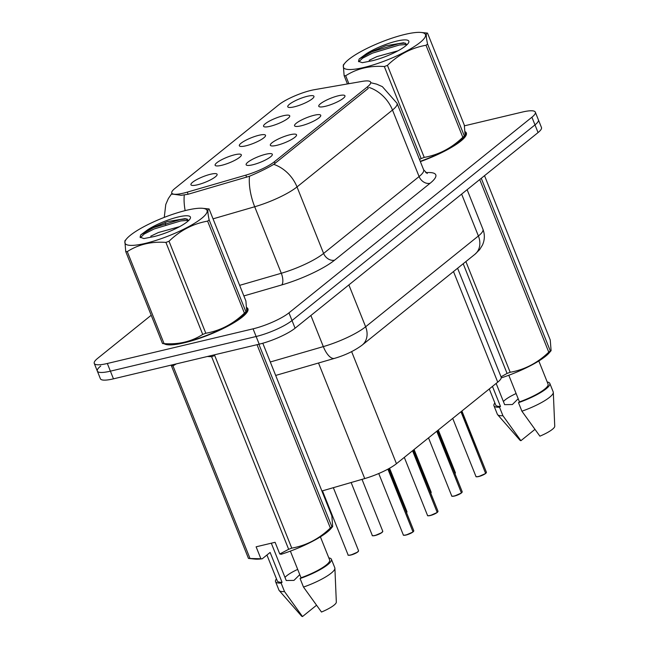 <?xml version="1.0" encoding="UTF-8"?>
<svg xmlns="http://www.w3.org/2000/svg" width="649" height="649" viewBox="0 0 649 649"><rect width="100%" height="100%" fill="white"/><g stroke="black" fill="none" stroke-linecap="round" stroke-linejoin="round"><path stroke-width="0.97" d="M289.998 134.749A14.1 3.002 158.2 0 1 296.561 135.203A14.1 3.002 158.2 0 1 276.888 145.311A14.1 3.002 158.2 0 1 270.609 145.587A14.1 3.002 158.2 0 1 275.679 140.371A14.1 3.002 158.2 0 1 289.998 134.749M314.205 115.254A14.1 3.002 158.2 0 1 320.776 115.709A14.1 3.002 158.2 0 1 301.095 125.817A14.1 3.002 158.2 0 1 294.816 126.093A14.1 3.002 158.2 0 1 299.887 120.876A14.1 3.002 158.2 0 1 314.205 115.254M338.413 95.76A14.1 3.002 158.2 0 1 344.984 96.214A14.1 3.002 158.2 0 1 325.303 106.322A14.1 3.002 158.2 0 1 319.032 106.598A14.1 3.002 158.2 0 1 324.094 101.382A14.1 3.002 158.2 0 1 338.413 95.76M265.782 154.243A14.1 3.002 158.2 0 1 272.353 154.697A14.1 3.002 158.2 0 1 252.672 164.797A14.1 3.002 158.2 0 1 246.401 165.081A14.1 3.002 158.2 0 1 251.463 159.865A14.1 3.002 158.2 0 1 265.782 154.243M234.776 154.754A14.1 3.002 158.2 0 1 241.347 155.2A14.1 3.002 158.2 0 1 221.666 165.308A14.1 3.002 158.2 0 1 215.387 165.584A14.1 3.002 158.2 0 1 220.457 160.376A14.1 3.002 158.2 0 1 234.776 154.754M258.983 135.26A14.1 3.002 158.2 0 1 265.555 135.714A14.1 3.002 158.2 0 1 245.874 145.814A14.1 3.002 158.2 0 1 239.603 146.09A14.1 3.002 158.2 0 1 244.665 140.882A14.1 3.002 158.2 0 1 258.983 135.26M283.199 115.765A14.1 3.002 158.2 0 1 289.762 116.22A14.1 3.002 158.2 0 1 270.089 126.32A14.1 3.002 158.2 0 1 263.81 126.596A14.1 3.002 158.2 0 1 268.873 121.387A14.1 3.002 158.2 0 1 283.199 115.765M307.407 96.271A14.1 3.002 158.2 0 1 313.978 96.725A14.1 3.002 158.2 0 1 294.297 106.825A14.1 3.002 158.2 0 1 288.018 107.101A14.1 3.002 158.2 0 1 293.088 101.893A14.1 3.002 158.2 0 1 307.407 96.271M210.568 174.248A14.1 3.002 158.2 0 1 217.139 174.695A14.1 3.002 158.2 0 1 197.458 184.803A14.1 3.002 158.2 0 1 191.179 185.079A14.1 3.002 158.2 0 1 196.249 179.87A14.1 3.002 158.2 0 1 210.568 174.248M187.285 192.128A25.376 5.403 158.2 0 1 183.545 193.118A25.376 5.403 158.2 0 1 171.782 193.045A25.376 5.403 158.2 0 1 174.849 188.494L278.851 104.749A25.376 5.403 158.2 0 1 314.53 89.667L362.264 81.376A25.376 5.403 158.2 0 1 370.652 82.155A25.376 5.403 158.2 0 1 367.585 86.706L274.365 161.763A25.376 5.403 158.2 0 1 245.809 175.149L187.285 192.128L188.129 194.238M457.602 268.248L501.142 377.101A28.199 6.003 158.2 0 1 497.734 382.156L396.458 463.702A28.199 6.003 158.2 0 1 364.73 478.573L321.896 491.001M164.156 343.727A45.584 9.711 -21.8 0 0 184.389 342.777A45.584 9.711 -21.8 0 0 228.391 325.863A45.584 9.711 -21.8 0 0 247.91 308.786A45.584 9.711 -21.8 0 0 247.058 307.74M420.357 161.617A45.584 9.711 -21.8 0 0 466.323 132.923A45.584 9.711 -21.8 0 0 465.471 131.869M367.585 86.706L368.218 88.434L273.748 164.359C267.291 168.18 259.211 172.139 249.492 176.244L188.072 194.254L181.209 195.308L172.115 194.027M100.733 366.02A28.199 6.003 -21.8 0 0 97.326 371.082L100.4 378.748A28.199 6.003 -21.8 0 0 113.47 378.838L259.202 344.173A28.199 6.003 -21.8 0 0 295.084 328.207L538.062 132.566L534.987 124.892A28.199 6.003 -21.8 0 0 538.402 119.838A28.199 6.003 -21.8 0 1 534.987 124.892L292.018 320.533L534.987 124.892L531.92 117.218A28.199 6.003 -21.8 0 0 535.328 112.163A28.199 6.003 -21.8 0 0 522.258 112.074L464.457 125.825M259.202 344.173L256.136 336.498A28.199 6.003 -21.8 0 0 292.018 320.533A28.199 6.003 -21.8 0 1 256.136 336.498L110.395 371.163L256.136 336.498L253.069 328.832A28.199 6.003 -21.8 0 0 288.951 312.859L531.92 117.218M97.326 371.082A28.199 6.003 -21.8 0 0 110.395 371.163A28.199 6.003 -21.8 0 1 97.326 371.082L94.259 363.408A28.199 6.003 -21.8 0 0 107.328 363.489L253.069 328.832M151.201 315.244L97.666 358.345A28.199 6.003 -21.8 0 0 94.259 363.408M538.062 132.566A28.199 6.003 -21.8 0 0 541.469 127.512L535.328 112.163M403.662 535.149A5.452 1.16 158.2 0 0 406.023 535.044C401.626 535.66 404.173 534.833 403.305 534.914A5.638 1.201 -21.8 0 0 405.917 534.93A5.638 1.201 -21.8 0 0 412.975 531.831L412.894 532.034A5.452 1.16 158.2 0 1 406.071 535.027M412.991 531.888L388.151 469.016M412.975 531.831L387.907 469.146M427.869 515.655A5.452 1.16 158.2 0 0 430.23 515.549C425.833 516.166 428.381 515.338 427.513 515.42A5.638 1.201 -21.8 0 0 430.125 515.436A5.638 1.201 -21.8 0 0 437.183 512.337L437.101 512.54A5.452 1.16 158.2 0 1 430.279 515.541M437.199 512.394L412.78 450.56M437.183 512.337L412.545 450.747M461.358 493.021L454.47 496.055C450.049 496.672 452.588 495.844 451.72 495.925A5.638 1.201 -21.8 0 0 454.341 495.941A5.638 1.201 -21.8 0 0 461.39 492.842L461.317 493.045A5.452 1.16 158.2 0 1 454.495 496.047M461.407 492.899L436.988 431.066M461.39 492.842L436.761 431.252M485.574 473.535L478.678 476.561C474.257 477.177 476.804 476.35 475.936 476.431A5.638 1.201 -21.8 0 0 478.548 476.447A5.638 1.201 -21.8 0 0 485.606 473.348L485.525 473.551A5.452 1.16 158.2 0 1 478.702 476.553M485.614 473.405L461.196 411.571M485.606 473.348L460.968 411.758M201.701 218.324A44.173 9.411 -21.8 0 0 202.683 208.313A44.173 9.411 -21.8 0 0 167.061 216.32A44.173 9.411 -21.8 0 0 130.352 235.287A44.173 9.411 -21.8 0 0 126.725 238.694A44.173 9.411 -21.8 0 0 149.53 242.312A44.173 9.411 -21.8 0 0 201.701 218.324M246.742 311.658L244.884 313.824A44.173 9.411 -21.8 0 1 241.266 317.231A44.173 9.411 -21.8 0 1 204.557 336.198A44.173 9.411 -21.8 0 1 168.927 344.205L162.526 343.548A50.752 10.814 -21.8 0 0 164.075 343.621C178.637 344.676 191.52 341.617 202.715 334.43A50.752 10.814 -21.8 0 0 205.814 333.253C220.279 330.706 233.137 324.005 244.405 313.151L207.599 221.131A50.752 10.814 -21.8 0 0 208.394 220.506A50.752 10.814 -21.8 0 0 209.148 219.889L245.947 311.901L246.742 311.65L245.898 300.982L209.092 208.97L202.683 208.313M209.092 208.97C207.461 208.467 207.477 212.101 209.148 219.889M244.405 313.151A50.752 10.814 -21.8 0 0 245.2 312.518A50.752 10.814 -21.8 0 0 245.947 311.901M179.603 226.655L158.453 232.504L150.771 236.171M165.706 232.934L161.552 234.403M187.237 221.763A26.26 5.598 -21.8 0 0 190.279 218.421A26.26 5.598 -21.8 0 0 176.325 217.456A26.26 5.598 -21.8 0 0 147.85 229.673L140.728 234.881L140.079 237.185L143.883 238.564L154.275 236.528A26.26 5.598 -21.8 0 0 187.237 221.763M188.77 220.4L185.225 218.616L167.418 221.617L147.85 229.673M202.715 334.43L165.917 242.418A50.752 10.814 -21.8 0 0 169.016 241.241L205.814 333.253M162.526 343.548L125.719 251.536A50.752 10.814 -21.8 0 0 127.269 251.601L164.075 343.621M125.719 251.536L124.868 240.86L126.725 238.694M165.917 242.418C151.412 241.339 138.537 244.405 127.269 251.601M207.599 221.131C193.142 223.678 180.276 230.379 169.016 241.241M188.737 220.319L180.844 220.911L154.081 228.983L144.224 234.013L140.371 237.623M186.863 218.932L180.308 219.557L153.537 227.629L140.728 234.881M420.114 42.453A44.173 9.411 -21.8 0 0 421.096 32.45A44.173 9.411 -21.8 0 0 385.474 40.457A44.173 9.411 -21.8 0 0 348.764 59.424A44.173 9.411 -21.8 0 0 345.138 62.831A44.173 9.411 -21.8 0 0 367.942 66.449A44.173 9.411 -21.8 0 0 420.114 42.453M419.522 159.532L421.128 158.567A50.752 10.814 -21.8 0 0 424.227 157.391C438.692 154.843 451.55 148.142 462.818 137.28L426.012 45.268A50.752 10.814 -21.8 0 0 426.807 44.635A50.752 10.814 -21.8 0 0 427.561 44.018L464.359 136.039L465.155 135.787L464.311 125.119L427.504 33.107L421.096 32.45M427.504 33.107C425.874 32.596 425.89 36.239 427.561 44.018M462.818 137.28A50.752 10.814 -21.8 0 0 463.613 136.655A50.752 10.814 -21.8 0 0 464.359 136.039M420.244 161.333A44.173 9.411 -21.8 0 0 459.679 141.368A44.173 9.411 -21.8 0 0 463.297 137.961L465.163 135.795M398.015 50.792L376.866 56.633L369.184 60.308M384.119 57.063L379.965 58.54M405.649 45.901A26.26 5.598 -21.8 0 0 408.692 42.558A26.26 5.598 -21.8 0 0 394.738 41.593A26.26 5.598 -21.8 0 0 366.263 53.81L359.14 59.018L358.491 61.322L362.296 62.693L372.688 60.657A26.26 5.598 -21.8 0 0 405.649 45.901M407.183 44.538L403.637 42.753L385.831 45.755L366.263 53.81M421.128 158.567L384.33 66.547A50.752 10.814 -21.8 0 0 387.429 65.371L424.227 157.391M347.442 83.948L344.132 75.673A50.752 10.814 -21.8 0 0 345.682 75.738L348.87 83.705M344.132 75.673L343.28 64.997L345.138 62.831M384.33 66.547C369.825 65.476 356.95 68.543 345.682 75.738M426.012 45.268C411.555 47.815 398.689 54.516 387.429 65.371M407.15 44.448L399.257 45.041L372.494 53.121L362.637 58.15L358.783 61.76M405.276 43.069L398.721 43.686L371.95 51.766L359.14 59.018M165.041 343.816A45.114 9.613 -21.8 0 0 184.608 342.607A45.114 9.613 -21.8 0 0 228.156 325.863A45.114 9.613 -21.8 0 0 247.48 308.956A45.114 9.613 -21.8 0 0 247.115 308.372M248.47 558.424L171.417 365.793A50.752 10.814 -21.8 0 0 172.975 365.858L250.019 558.497L262.245 558.789A44.173 9.411 -21.8 0 1 254.87 559.081L248.47 558.424A50.752 10.814 -21.8 0 0 250.019 558.497M176.366 363.878L172.975 365.858M266.934 555.009L277.285 580.904A28.199 6.003 -21.8 0 0 282.064 582.283L270.122 552.437L262.245 558.789M276.458 578.835A30.081 6.409 -21.8 0 0 275.541 581.601A30.081 6.409 -21.8 0 0 281.106 583.053L282.064 582.283M275.541 581.601L278.948 590.128A30.081 6.409 -21.8 0 0 279.208 590.541A30.081 6.409 -21.8 0 0 284.513 591.58L281.106 583.053M279.208 590.541L301.517 616.039A18.797 4.008 -21.8 0 0 302.499 616.55L284.513 591.58M302.499 616.55L316.144 605.566M271.298 543.197L286.233 580.522L293.973 580.384L299.773 574.616M297.688 569.4A21.247 4.527 -21.8 0 0 284.992 577.423M260.793 558.497L256.112 546.815L275.087 542.296L279.768 553.986L288.659 549.305L211.615 356.674L207.356 356.504M211.615 356.674A50.752 10.814 -21.8 0 0 214.714 355.498L291.758 548.129C306.223 545.582 319.081 538.881 330.349 528.018L257.02 344.692M258.886 344.254L331.89 526.777L332.686 526.526L331.834 515.858L262.796 343.24M330.349 528.018A50.752 10.814 -21.8 0 0 331.89 526.777M288.659 549.305A50.752 10.814 -21.8 0 0 291.758 548.129M279.768 553.986L281.22 554.27A44.173 9.411 -21.8 0 0 330.828 528.7L332.686 526.526M290.379 551.123L301.039 577.772A28.199 6.003 -21.8 0 0 329.643 559.957L320.403 536.845M301.039 577.772L300.081 578.535A30.081 6.409 -21.8 0 0 331.396 559.26A30.081 6.409 -21.8 0 0 328.816 557.889M300.081 578.535L303.489 587.069A30.081 6.409 -21.8 0 0 334.9 568.264A30.081 6.409 -21.8 0 0 334.803 567.786L331.396 559.26M303.489 587.069L321.482 612.039A18.797 4.008 -21.8 0 0 336.328 602.118L334.9 568.264M489.273 388.97L495.698 405.033A28.199 6.003 -21.8 0 0 500.476 406.42L492.461 386.398M494.871 402.964A30.081 6.409 -21.8 0 0 493.954 405.739A30.081 6.409 -21.8 0 0 499.519 407.191L500.476 406.42M493.954 405.739L497.361 414.265A30.081 6.409 -21.8 0 0 497.621 414.679A30.081 6.409 -21.8 0 0 502.926 415.717L499.519 407.191M497.621 414.679L519.93 440.176A18.797 4.008 -21.8 0 0 520.912 440.687L502.926 415.717M520.912 440.687L534.557 429.695M496.152 383.429L504.646 404.66L512.385 404.522L518.186 398.746M516.101 393.537A21.247 4.527 -21.8 0 0 503.405 401.561M481.266 178.297L550.303 350.906L551.098 350.663L550.247 339.995L484.527 175.668M465.893 261.563L510.171 372.266C524.635 369.719 537.494 363.01 548.762 352.156L479.716 179.538M548.762 352.156A50.752 10.814 -21.8 0 0 550.303 350.906M501.02 376.809L507.072 373.435L463.199 263.737M507.072 373.435A50.752 10.814 -21.8 0 0 510.171 372.266M501.215 377.905A44.173 9.411 -21.8 0 0 549.241 352.829L551.098 350.663M420.317 161.52A45.114 9.613 -21.8 0 0 465.893 133.094A45.114 9.613 -21.8 0 0 465.528 132.501M508.792 375.252L519.451 401.901A28.199 6.003 -21.8 0 0 548.056 384.094L538.816 360.974M519.451 401.901L518.494 402.672A30.081 6.409 -21.8 0 0 549.808 383.397A30.081 6.409 -21.8 0 0 547.229 382.026M518.494 402.672L521.901 411.198A30.081 6.409 -21.8 0 0 553.313 392.402A30.081 6.409 -21.8 0 0 553.216 391.923L549.808 383.397M521.901 411.198L539.895 436.169A18.797 4.008 -21.8 0 0 554.741 426.255L553.313 392.402M274.365 161.763L275.038 163.459M245.809 175.149L246.652 177.258M318.505 363.01L364.73 478.573M351.628 351.628L396.458 463.702M453.497 271.55L497.734 382.156M187.869 221.236A32.896 13.483 -106.2 0 1 187.172 219.037M185.152 210.617A32.896 13.483 -106.2 0 1 184.292 195.016M369.224 87.477A32.896 26.39 51.2 0 1 392.491 110.046L297.007 186.928A32.896 26.39 -128.8 0 0 273.748 164.359M370.895 82.764L376.607 84.119L382.358 86.641L397.034 103.305A37.593 8.007 158.2 0 1 392.491 110.046L419.092 176.552A37.593 8.007 -21.8 0 0 423.635 169.811L427.245 173.526M213.042 218.843L254.7 206.755L281.301 273.261A37.593 8.007 -21.8 0 0 323.608 253.434L297.007 186.928A37.593 8.007 158.2 0 1 254.7 206.755A32.896 13.483 -106.2 0 1 249.492 176.244M425.736 172.675A46.996 10.011 158.2 0 1 430.092 183.278L334.608 260.16A46.996 10.011 158.2 0 1 281.731 284.943L243.87 295.928M107.328 363.489L113.47 378.838M288.951 312.859L295.084 328.207M239.643 285.349L281.301 273.261A9.402 3.853 73.8 0 1 281.731 284.943M334.608 260.16A9.402 7.545 -128.8 0 1 323.608 253.434L419.092 176.552A9.402 7.545 -128.8 0 0 430.092 183.278M270.292 361.996L323.324 346.607L310.879 315.487M362.239 345.033A18.797 15.081 -128.8 0 0 365.63 326.78L478.394 235.985A37.593 8.007 -21.8 0 0 482.937 229.243C484.941 234.573 484.795 239.83 482.483 245.014L479.635 249.646L474.995 254.238L362.239 345.033C354.549 350.752 345.309 355.198 334.535 358.362A18.797 7.707 -106.2 0 1 323.324 346.607A37.593 8.007 -21.8 0 0 365.63 326.78L348.87 284.895M474.995 254.238A18.797 15.081 -128.8 0 0 478.394 235.985L461.634 194.1M350.695 554.936A5.638 1.201 -21.8 0 0 356.139 552.843A5.638 1.201 -21.8 0 0 358.556 550.725L357.575 552.129L350.825 555.041C348.554 555.366 347.637 555.325 348.083 554.911A5.638 1.201 -21.8 0 0 350.695 554.936M358.459 551.139A5.452 1.16 158.2 0 1 350.849 555.033M350.801 555.041A5.452 1.16 158.2 0 1 348.44 555.146M413.202 531.645A5.638 1.201 -21.8 0 0 413.778 530.728L388.921 468.594M413.681 531.142A5.452 1.16 158.2 0 1 413.21 531.774M374.911 535.441A5.638 1.201 -21.8 0 0 380.355 533.348A5.638 1.201 -21.8 0 0 382.764 531.231L381.782 532.634L375.041 535.547C372.761 535.871 371.845 535.831 372.291 535.425A5.638 1.201 -21.8 0 0 374.911 535.441M382.667 531.645A5.452 1.16 158.2 0 1 375.065 535.539M375.008 535.547A5.452 1.16 158.2 0 1 372.648 535.652M406.509 512.564A5.638 1.201 -21.8 0 0 406.972 511.736L406.558 512.678A5.452 1.16 158.2 0 0 406.882 512.15M430.717 493.07A5.638 1.201 -21.8 0 0 431.187 492.242L430.766 493.183M431.09 492.664A5.452 1.16 158.2 0 1 430.758 493.159M454.933 473.575A5.638 1.201 -21.8 0 0 455.395 472.748L454.973 473.689M455.298 473.17A5.452 1.16 158.2 0 1 454.965 473.665M437.41 512.15A5.638 1.201 -21.8 0 0 437.986 511.234L413.486 449.984M437.888 511.647A5.452 1.16 158.2 0 1 437.418 512.28M454.438 496.055A5.452 1.16 158.2 0 1 452.077 496.161M461.626 492.656A5.638 1.201 -21.8 0 0 462.193 491.739L437.702 430.49M462.096 492.153A5.452 1.16 158.2 0 1 461.626 492.786M478.646 476.561A5.452 1.16 158.2 0 1 476.285 476.666M485.833 473.162A5.638 1.201 -21.8 0 0 486.401 472.245L461.91 411.004M486.312 472.659A5.452 1.16 158.2 0 1 485.833 473.291M171.782 193.045L172.277 194.294M171.904 193.353L168.351 198.553L165.771 204.484L164.262 217.383M165.268 223.248L165.673 224.643M397.034 103.305L423.635 169.811M482.937 229.243L467.118 189.686M334.535 358.362L275.671 375.438M358.556 550.725L333.343 487.683M348.083 554.911L322.456 490.839M406.047 535.044L412.942 532.01M403.305 534.914L378.748 473.527M413.778 530.728L413.17 531.831M382.764 531.231L362.02 479.36M372.291 535.425L351.133 482.515M406.972 511.736L389.57 468.229M431.187 492.242L414.086 449.506M455.395 472.748L438.302 430.011M430.255 515.549L437.15 512.515M427.513 515.42L404.303 457.383M437.986 511.234L437.377 512.337M451.72 495.925L428.51 437.888M462.193 491.739L461.593 492.842M475.936 476.431L452.718 418.402M486.401 472.245L485.801 473.348M247.991 310.254L247.48 308.956M466.404 134.384L465.893 133.094"/></g></svg>
